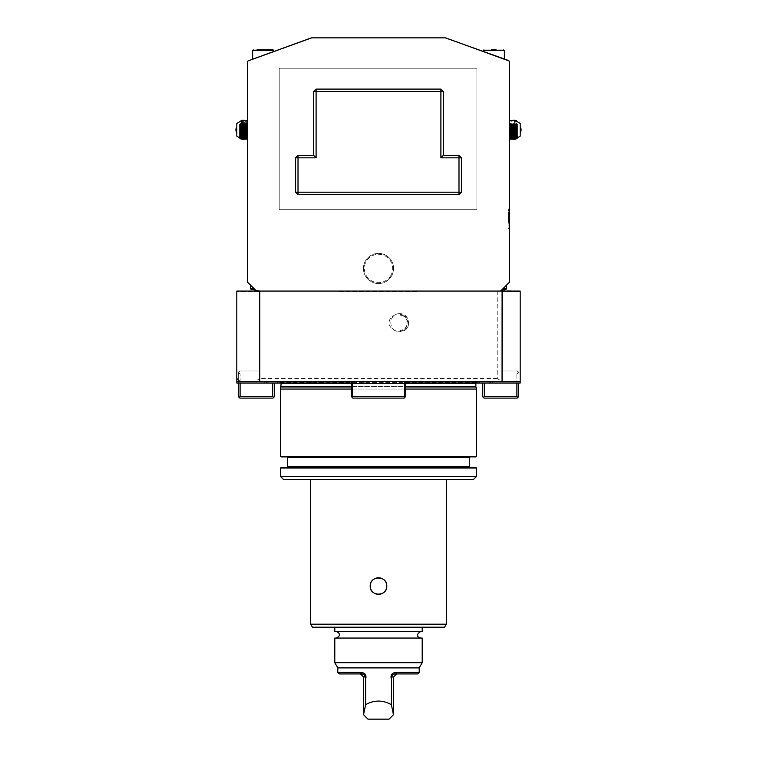 <?xml version="1.0" encoding="UTF-8"?>
<svg xmlns="http://www.w3.org/2000/svg" width="757" height="757" viewBox="0 0 757 757"><rect width="100%" height="100%" fill="white"/><g stroke="black" fill="none" stroke-linecap="round" stroke-linejoin="round"><path stroke-width="0.57" stroke-dasharray="3.79 2.84" d="M509.338 238.36L509.338 248.883L509.631 238.36M508.127 218.139L508.127 216.436L508.127 217.145L509.631 217.145L508.127 217.145L508.127 216.625L508.127 222.87L508.127 219.681L509.631 219.681L508.127 219.681L508.127 214.818L508.127 222.87L508.127 218.442L508.127 221.252L509.631 221.252L509.631 214.818L509.631 222.87L509.631 214.818L509.631 222.87L509.631 214.818L509.631 222.87L509.631 214.818L509.631 222.87L509.631 221.233L508.127 221.233L508.127 222.87L508.127 214.818L509.631 214.818L508.127 214.818L508.127 222.87L509.631 222.87L508.127 222.87L508.127 221.233L509.631 221.233L508.127 221.252L509.631 221.252L508.127 221.252L508.127 216.436L509.631 216.436L508.127 216.436L509.631 216.436L508.127 216.436L508.127 218.139L509.631 218.139M509.631 212.537L509.631 209.367L509.631 212.537M509.631 208.951L509.631 228.737L509.631 208.951L508.127 208.951L508.127 228.737L509.631 228.737L508.127 228.737L508.127 208.951L509.631 208.951M509.631 282.03L509.631 62.225A1.505 1.505 0 0 0 508.647 60.806L445.826 37.945A1.505 1.505 0 0 0 445.305 37.85L311.695 37.85A1.505 1.505 0 0 0 311.174 37.945L248.353 60.806A1.505 1.505 0 0 0 247.369 62.225L247.369 281.405A1.505 1.505 0 0 0 247.804 282.475L255.97 290.631A1.505 1.505 0 0 0 257.03 291.076L499.97 291.076A1.505 1.505 0 0 0 501.03 290.631L509.196 282.475A1.505 1.505 0 0 0 509.631 281.405L509.518 281.983M509.631 131.131L509.631 125.444L509.631 131.131M509.631 180.365L509.631 159.036L509.631 180.365M509.631 76.211L509.631 97.539L509.631 76.211M509.631 140.338L509.631 116.237L509.631 140.338M509.631 79.23L509.631 100.558L509.631 79.23M509.631 134.15L509.631 128.463L509.631 134.15M509.631 183.374L509.631 162.055L509.631 183.374M509.631 143.347L509.631 119.256L509.631 143.347M391.785 275.595A15.074 15.074 0 0 0 385.625 255.185A15.074 15.074 0 0 0 365.215 261.345A15.074 15.074 0 0 0 371.375 281.746A15.074 15.074 0 0 0 391.785 275.595A15.074 15.074 0 0 0 385.625 255.185A15.074 15.074 0 0 0 365.215 261.345A15.074 15.074 0 0 0 371.375 281.746A15.074 15.074 0 0 0 391.785 275.595M476.91 209.689L279.21 209.689L279.21 68.225L476.91 68.225L476.91 209.689L279.21 209.689L279.21 68.225L476.91 68.225L476.91 209.689M503.008 288.663L506.622 288.663L503.008 288.663C507.767 283.903 507.767 283.903 503.008 288.663C507.767 283.903 507.767 283.903 503.008 288.663L506.622 288.663L505.714 289.571L502.099 289.571L505.714 289.571L502.099 289.571L499.97 291.076L502.099 291.076L256.405 291.076L339.306 291.076L339.306 291.682L417.694 291.682L339.306 291.682L339.306 291.076L417.694 291.076L417.694 291.682L417.694 291.076L500.595 291.076L503.008 288.663C507.767 283.903 507.767 283.903 503.008 288.663C507.767 283.903 507.767 283.903 503.008 288.663L500.547 290.962M256.405 291.076L236.818 291.076L236.818 291.682L236.818 291.076L257.03 291.076L236.818 291.076L236.818 381.519L254.939 381.519L259.774 378.5L259.774 291.076L259.774 291.682L236.818 291.682L259.774 291.682L259.774 291.076L256.405 291.076L253.992 288.663C249.233 283.903 249.233 283.903 253.992 288.663C249.233 283.903 249.233 283.903 253.992 288.663L256.405 291.076L254.901 289.571L251.286 289.571L254.901 289.571L251.286 289.571L250.378 288.663L253.992 288.663C249.233 283.903 249.233 283.903 253.992 288.663C249.233 283.903 249.233 283.903 253.992 288.663L250.378 288.663L253.992 288.663M501.03 290.631L520.182 291.076L520.182 383.023L394.208 383.023L516.899 383.023L516.899 373.977L502.061 373.977L502.061 370.968L517.173 370.968L518.677 372.822L517.173 370.968L502.061 370.968L502.061 373.977L516.899 373.977L518.677 372.822L516.899 373.977L516.899 383.023L520.182 383.023L405.629 383.023L405.629 381.519L352.525 381.519L405.629 381.519L405.629 383.023L405.629 381.519L408.648 381.519L405.629 381.519L405.629 383.023M247.369 282.03L247.804 282.475L247.482 281.983M256.453 290.962L254.901 291.076L257.03 291.076L254.901 291.076L257.03 291.076L255.97 290.631M247.369 131.131L247.369 125.444L247.369 131.131M247.369 76.211L247.369 97.539L247.369 76.211M247.369 180.365L247.369 159.036L247.369 180.365M247.369 121.981L247.369 141.512L247.369 121.981M247.369 183.374L247.369 162.055L247.369 183.374M247.369 128.463L247.369 134.15L247.369 128.463M247.369 79.23L247.369 100.558L247.369 79.23M247.369 118.139L247.369 144.473L247.369 118.139M247.369 120.647L247.369 138.957L247.369 120.647M509.631 134.103L509.631 124.517L509.631 134.103M510.388 123.77L510.388 138.843M511.145 124.517L511.145 138.086M511.893 123.77L511.893 138.843M512.65 124.517L512.65 138.086M513.407 123.77L513.407 138.843M514.154 124.517L514.154 138.086M514.911 123.77L514.911 138.843M515.668 124.517L515.668 138.086M516.416 123.77L516.416 138.843M516.567 123.77L516.567 138.843M517.173 138.238L517.173 124.366M247.369 130.658L247.369 138.086L247.369 130.658M246.612 138.843L246.612 123.77M245.855 138.086L245.855 124.517M245.107 138.843L245.107 123.77M244.35 138.086L244.35 124.517M243.593 138.843L243.593 123.77M242.846 138.086L242.846 124.517M242.089 138.843L242.089 123.77M241.332 138.086L241.332 124.517M240.584 138.843L240.584 123.77M240.433 138.843L240.433 123.77M239.827 124.366L239.827 138.238M445.305 37.85L508.789 60.579M248.353 60.806L311.695 37.85M242.145 123.826L242.145 138.786M236.818 129.977L236.818 127.081L236.818 132.513L236.818 129.977L235.91 129.797M236.818 136.109L236.818 123.476M242.145 139.402L242.145 120.183M514.855 138.786L514.855 123.826M514.855 120.164L514.855 139.42M520.182 123.467L520.182 136.128M520.182 130.109L520.182 127.081L520.182 130.109A4.523 0.52 -0 0 0 521.09 129.797M310.673 37.85L248.788 60.371M257.976 57.03L256.415 57.598M269.577 49.905L253.245 49.905L273.135 49.905L253.245 49.905L273.135 49.905L253.245 49.905L252.639 50.511L252.639 58.97L252.639 50.511L273.741 50.511L252.639 50.511L273.741 50.511L252.639 50.511L273.741 50.511L252.639 50.511L273.741 50.511L252.639 50.511L273.741 50.511L252.639 50.511L273.741 50.511L273.741 51.287L268.413 53.236M273.741 51.287L269.785 52.735L273.741 51.287L273.135 49.905L273.741 51.287L273.135 49.905L253.245 49.905L273.135 49.905L273.741 51.287L269.965 52.668M252.639 58.97L252.639 50.511L253.245 49.905L252.639 50.511L252.639 58.97L256.595 57.532L252.639 58.97L252.639 50.511L253.245 49.905L268.11 49.905M273.135 49.905L256.973 49.905M248.637 60.702L310.72 38.105M403.216 37.85L353.784 37.85L403.216 37.85M503.462 58.649L499.421 57.172M484.158 51.618L488.199 53.085M496.308 56.037L504.304 58.951M491.312 54.22L483.307 51.306M497.642 56.529L483.259 51.287L497.642 56.529M497.425 49.905L483.865 49.905L497.425 49.905M483.259 51.287L483.865 49.905L483.259 51.287L483.865 49.905L483.259 51.287L483.259 50.511L504.361 50.511L483.259 50.511L504.361 50.511L483.259 50.511L504.361 50.511L483.259 50.511L504.361 50.511L483.259 50.511L504.361 50.511L483.259 50.511L504.361 50.511L503.755 49.905L491.454 49.905M504.361 58.97L504.361 50.511L503.755 49.905L504.361 50.511L504.361 58.97L504.361 50.511L504.361 58.97L504.361 50.511L503.755 49.905L496.166 49.905M509.631 131.093L509.631 121.508L509.631 131.093M510.388 125.179L510.388 135.825L510.388 125.179M511.145 125.482L511.145 135.068L511.145 125.482M511.893 125.179L511.893 135.825L511.893 125.179M512.65 125.482L512.65 135.068L512.65 125.482M513.407 125.179L513.407 135.825L513.407 125.179M514.154 125.482L514.154 135.068L514.154 125.482M514.911 125.179L514.911 135.825L514.911 125.179M515.668 125.482L515.668 135.068L515.668 125.482M516.567 120.751L516.567 121.224M247.369 122.331L247.369 135.068L247.369 122.331M246.612 134.916L246.612 120.751L246.612 134.916M245.855 134.254L245.855 121.508L245.855 134.254M245.107 134.916L245.107 120.751L245.107 134.916M244.35 134.254L244.35 121.508L244.35 134.254M243.593 134.916L243.593 120.751L243.593 134.916M242.846 134.254L242.846 121.508L242.846 134.254M242.089 134.916L242.089 120.751L242.089 134.916M241.332 134.254L241.332 121.508L241.332 134.254M240.433 121.224L240.433 120.751M390.981 275.17A14.165 14.165 0 0 1 371.801 280.951A14.165 14.165 0 0 1 366.019 261.771A14.165 14.165 0 0 1 385.199 255.98A14.165 14.165 0 0 1 390.981 275.17M443.318 155.422L458.988 155.422L461.401 157.835L461.401 192.202L458.988 194.606L298.012 194.606L295.599 192.202L295.599 157.835L298.012 155.422L313.682 155.422L313.682 91.512L316.095 89.099L440.905 89.099L443.318 91.512L443.318 155.422M497.226 291.076L497.226 378.5L502.061 381.519L520.182 381.519L490.044 381.519L520.182 381.519M497.226 378.5L259.774 378.5M254.939 381.519L502.061 381.519L502.061 291.076L502.061 291.682L520.182 291.682L520.182 291.076L502.061 291.076L520.182 291.076L520.182 291.682L502.061 291.682L502.099 289.571M352.525 396.592L352.525 381.519L351.371 381.519L351.371 396.592L352.062 397.274L351.371 396.592L351.371 381.519L351.371 383.023L348.352 383.023L349.195 383.023L348.352 383.023L349.195 383.023L349.195 381.519L348.352 381.519L392.864 381.519L348.352 381.519L352.525 381.519L351.371 381.519L352.525 381.519L352.062 397.274L352.525 381.519L404.475 381.519L404.475 396.592L352.525 396.592L404.475 396.592L404.938 397.274L404.475 381.519L405.629 381.519L405.629 396.592L405.629 381.519L408.648 381.519L392.864 381.519L408.648 381.519L405.629 381.519L405.629 396.592L404.124 398.097L405.629 396.592L404.938 397.274L404.475 396.592L352.525 396.592L352.062 397.274L351.371 396.592L351.371 381.519L351.371 383.023L351.371 381.519L239.827 381.519L236.818 378.5M352.062 397.274L352.876 398.097L352.062 397.274L352.876 398.097L404.124 398.097L352.876 398.097L404.124 398.097L404.938 397.274M362.792 383.023L394.208 383.023L362.792 383.023M348.352 383.023L278.737 383.023L355.165 383.023L348.352 383.023L351.371 383.023L348.352 383.023L348.352 381.519L351.371 381.519L348.352 381.519L348.352 383.023M364.136 381.519L364.136 383.023L364.136 381.519M392.864 381.519L392.864 383.023L392.864 381.519M278.737 383.023L277.507 383.023L278.737 383.023M279.759 382.417L477.241 382.417L279.759 382.417L277.507 383.023L277.507 381.519L280.525 381.519L264.742 381.519L264.742 383.023L280.241 383.023L240.101 383.023L264.742 383.023L264.742 381.519L280.525 381.519L277.507 381.519L277.507 383.023M478.263 383.023L479.493 383.023L478.263 383.023M492.258 381.519L492.258 383.023L492.258 381.519L476.475 381.519L492.258 381.519M479.493 381.519L476.475 381.519L479.493 381.519L479.493 383.023L479.493 381.519M484.291 383.023L484.291 396.592L483.193 397.274L482.502 396.592L482.502 383.023M518.677 383.023L518.677 396.592L517.173 398.097L484.007 398.097L483.193 397.274M517.987 397.274L516.899 396.592L484.291 396.592M516.899 396.592L516.899 383.023M274.498 383.023L274.498 396.592L273.807 397.274L272.709 396.592L272.709 383.023M272.709 396.592L240.101 396.592L240.101 373.977L240.101 383.023L236.818 383.023L349.195 383.023M240.101 396.592L239.013 397.274L238.323 396.592L238.323 372.822L240.101 373.977L259.774 373.977L259.774 370.968L239.827 370.968L238.323 372.822L239.827 370.968L259.774 370.968L259.774 373.977L240.101 373.977L238.323 372.822L238.323 383.023M273.807 397.274L272.993 398.097L239.827 398.097L239.013 397.274M259.774 370.968L236.818 370.968L259.774 370.968L259.774 373.977L259.774 370.968M404.475 396.592L404.475 381.519L352.525 381.519M405.629 381.519L404.475 381.519M407.805 381.519L490.044 381.519L407.805 381.519L407.805 383.023M279.92 382.417L477.08 382.417L279.92 382.417L281.131 383.629L475.869 383.629L477.08 382.417M351.371 389.051L405.629 389.051M476.475 389.051L280.525 389.051M476.475 456.272L280.525 456.272M281.131 456.878L475.869 456.878M287.007 456.878L469.993 456.878L287.007 456.878M469.993 467.429L287.007 467.429L469.993 467.429M475.869 467.429L281.131 467.429M280.525 468.034L476.475 468.034M476.475 476.475L280.525 476.475M283.544 479.493L473.456 479.493M310.673 479.493L446.327 479.493L310.673 479.493M446.327 624.194L310.673 624.194M312.414 627.203L444.586 627.203M334.793 627.203L422.207 627.203L334.793 627.203M422.207 631.423L334.793 631.423M336.297 631.423L420.703 631.423L336.297 631.423M336.297 638.056L420.703 638.056L336.297 638.056M334.793 638.056L422.207 638.056M334.793 662.678L422.207 662.678M337.802 667.901L419.198 667.901M419.198 672.424L396.488 672.424C391.994 672.623 390.281 674.866 391.35 679.143L391.606 676.947C392.344 674.742 393.754 673.739 395.816 673.929L417.694 673.929M365.65 679.143C366.729 674.875 365.016 672.632 360.512 672.424L361.184 673.929L360.408 673.929L363.426 676.947L365.394 676.947L365.65 704.672C374.213 699.875 382.787 699.875 391.35 704.672L391.35 679.143M360.512 672.424L337.802 672.424M391.35 704.672L393.47 714.731L389.051 719.15L367.949 719.15L363.426 714.627L363.426 676.947M365.65 704.672L363.53 714.731M396.488 672.424L395.816 673.929L396.592 673.929L393.574 676.947L393.47 714.731M339.306 673.929L360.408 673.929M362.452 674.061L363.757 674.534M395.816 673.929L396.592 673.929M240.101 383.023L236.818 383.023L236.818 370.968L236.818 383.023L236.818 381.519L349.195 381.519M520.182 370.968L520.182 383.023L520.182 370.968L502.061 370.968L520.182 370.968M343.091 383.023L311.42 383.023L343.091 383.023L343.356 381.519L311.146 381.519L343.356 381.519M445.58 383.023L413.909 383.023L445.58 383.023L445.854 381.519L413.644 381.519L445.854 381.519M400.368 315.196L400.368 313.691A9.046 8.497 -90 0 1 408.648 322.728C409.196 318.451 405.989 315.442 399.024 313.682C385.758 316.199 385.758 329.257 399.024 331.774C405.989 330.024 409.196 327.005 408.648 322.728A9.046 8.497 -90 0 1 400.368 331.774L400.368 330.26C404.115 330.554 406.708 328.036 408.146 322.728C406.708 317.42 404.115 314.912 400.368 315.196A7.532 7.078 -90 0 1 407.238 322.728A7.532 7.078 -90 0 1 400.368 330.26M399.024 331.774L400.368 331.774C387.66 332.55 387.66 312.915 400.368 313.691L399.024 313.682M502.061 370.968L502.061 373.977L502.061 370.968M508.127 218.849L508.127 209.254L508.127 218.849M509.631 218.849L509.631 209.254L509.631 218.849M509.631 210.191L509.631 223.173L509.631 210.191L508.127 210.191L508.127 223.173L509.631 223.173L508.127 223.173L508.127 210.191M508.127 222.87L509.631 222.87L508.127 222.87L509.631 222.87L508.127 222.87L509.631 222.87L508.127 222.87L509.631 222.87L508.127 222.87L508.127 214.818L509.631 214.818L508.127 214.818L509.631 214.818L508.127 214.818L508.127 222.87L509.631 222.87L508.127 222.87L509.631 222.87L508.127 222.87L508.127 221.233L508.127 222.87L509.631 222.87L508.127 222.87L508.127 214.818L509.631 214.818L508.127 214.818L508.127 222.87M508.127 216.057L508.127 219.965L508.127 216.057L509.631 216.057L509.631 219.965L509.631 216.057L509.631 219.965L509.631 216.057L508.127 216.057L508.127 219.965L509.631 219.965L508.127 219.965L508.127 216.057M508.127 219.88L509.631 219.88L508.127 219.88M508.127 220.647L509.631 220.647L508.127 220.647M508.127 219.142L509.631 219.142L508.127 219.142M508.127 219.596L509.631 219.596L508.127 219.596M508.127 218.442L509.631 218.442L508.127 218.442M508.127 212.537L508.127 209.367L508.127 212.537M509.631 212.594L509.631 210.455L509.631 214.326L509.631 212.594L508.127 212.594L508.127 211.525L509.631 211.525M509.631 213.493L509.631 212.613L509.631 213.493L508.127 213.493L508.127 214.326L508.127 212.774L509.631 212.774M508.127 211.525L508.127 214.326L509.631 214.326L508.127 214.326L508.127 212.613L509.631 212.613L508.127 212.613L508.127 213.493M508.127 214.326L509.631 214.326L508.127 214.326M508.127 210.455L509.631 210.455L508.127 210.455M508.127 210.91L508.127 212.159L509.631 212.159L509.631 210.91L509.631 212.159L508.127 212.159L508.127 210.91L509.631 210.91L508.127 210.91M508.127 221.233L509.631 221.233L508.127 221.233M508.127 214.818L509.631 214.818L508.127 214.818M508.127 219.965L509.631 219.965L508.127 219.965M509.338 246.659L509.338 238.058L509.631 246.659M509.338 243.603L509.338 237.793L509.338 248.883L509.338 237.793L509.631 243.603M509.338 245.77L509.338 248.883L509.631 245.77M509.338 238.209L509.338 248.618L509.631 238.209M509.338 242.666L509.631 239.146L509.631 242.675M509.338 238.871L509.631 240.224L509.631 238.871M509.338 248.618L509.631 243.745L509.338 248.618M490.044 381.519L490.044 383.023M351.371 383.629L405.629 383.629M351.371 386.638L405.629 386.638M475.869 386.638L281.131 386.638M351.371 386.95L405.629 386.95M475.916 386.95L281.084 386.95M287.613 457.483L469.387 457.483M469.387 466.832L287.613 466.832M391.606 676.947L393.574 676.947M266.956 381.519L266.956 383.023M508.127 216.625L509.631 216.625M508.127 215.092L509.631 215.092L508.127 215.092M508.127 217.921L509.631 217.921M508.127 219.454L509.631 219.454M508.127 220.117L509.631 220.117M508.127 221.65L509.631 221.65L508.127 221.65M508.127 217.439L509.631 217.439L508.127 217.439M508.127 220.249L509.631 220.249L508.127 220.249M508.127 221.072L509.631 221.072L508.127 221.072M508.127 222.605L509.631 222.605L508.127 222.605M508.127 213.266L509.631 213.266M506.622 288.663L506.622 285.048M250.378 288.663L250.378 285.048M254.901 291.076L254.901 289.571M239.827 137.992L240.821 138.607M517.173 137.992L516.179 138.607M252.639 50.511L253.245 49.905M483.259 50.511L483.865 49.905M509.631 121.508L510.388 120.751L511.145 121.508L511.893 120.751L512.65 121.508L513.407 120.751L514.154 121.508L514.911 120.751L515.668 121.508L516.179 120.988M517.173 135.219L516.416 135.825L515.668 135.068L514.911 135.825L514.154 135.068L513.407 135.825L512.65 135.068L511.893 135.825L511.145 135.068L510.388 135.825L509.631 135.068M247.369 135.068L246.612 135.825L245.855 135.068L245.107 135.825L244.35 135.068L243.593 135.825L242.846 135.068L242.089 135.825L241.332 135.068L240.584 135.825L239.827 135.219M247.369 121.508L246.612 120.751L245.855 121.508L245.107 120.751L244.35 121.508L243.593 120.751L242.846 121.508L242.089 120.751L241.332 121.508L240.821 120.988M408.648 381.519L408.648 383.023L408.648 381.519M477.241 382.417L479.493 383.023M476.475 381.519L476.475 382.815L476.475 381.519M280.525 381.519L280.525 382.815L280.525 381.519M311.42 383.023L311.146 381.519M413.909 383.023L413.644 381.519M508.127 228.444L509.631 228.444M508.127 209.254L509.631 209.254M508.127 215.698L509.631 215.698M508.127 209.367L509.631 209.367M508.127 209.973L509.631 209.973"/><path stroke-width="1.14" d="M509.518 281.983L509.196 282.475A1.505 1.505 0 0 0 509.631 281.405L509.631 62.225A1.505 1.505 0 0 0 508.647 60.806L445.826 37.945A1.505 1.505 0 0 0 445.305 37.85L311.695 37.85A1.505 1.505 0 0 0 311.174 37.945L248.353 60.806L311.695 37.85M509.631 282.03L501.03 290.631L502.099 289.571L505.714 289.571L506.622 288.663L503.008 288.663M501.03 290.631L500.595 291.076L501.03 290.631A1.505 1.505 0 0 1 499.97 291.076L500.547 290.962M253.992 288.663L250.378 288.663L251.286 289.571L254.901 289.571L257.03 291.076L520.182 291.076L520.182 381.519L259.774 381.519L259.774 291.076L255.97 290.631A1.505 1.505 0 0 0 257.03 291.076L256.405 291.076L257.03 291.076M247.369 282.03L247.369 281.405A1.505 1.505 0 0 0 247.804 282.475L256.453 290.962M248.353 60.806A1.505 1.505 0 0 0 247.369 62.225L247.482 281.983M510.388 123.77L511.145 124.517L511.145 138.086L510.388 138.843L510.388 123.77L509.631 124.517M511.893 123.77L512.65 124.517L512.65 138.086L511.893 138.843L511.893 123.77L511.145 124.517M513.407 123.77L514.154 124.517L514.154 138.086L513.407 138.843L513.407 123.77L512.65 124.517M514.911 123.77L515.668 124.517L515.668 138.086L514.911 138.843L514.911 123.77L514.154 124.517M516.567 138.843L516.567 123.77L517.173 124.366L517.173 138.238L516.567 138.843L516.416 123.77L515.668 124.517M246.612 138.843L245.855 138.086L245.855 124.517L246.612 123.77L246.612 138.843L247.369 138.086M245.107 138.843L244.35 138.086L244.35 124.517L245.107 123.77L245.107 138.843L245.855 138.086M243.593 138.843L242.846 138.086L242.846 124.517L243.593 123.77L243.593 138.843L244.35 138.086M242.089 138.843L241.332 138.086L241.332 124.517L242.089 123.77L242.089 138.843L242.846 138.086M240.433 123.77L240.433 138.843L239.827 138.238L239.827 124.366L240.433 123.77L240.584 138.843L241.332 138.086M239.827 137.992L236.818 136.128L236.818 123.467L242.145 120.164L242.145 123.826M242.145 138.786L242.145 139.402M516.179 138.607L514.855 139.42L514.855 138.786M514.855 123.826L514.855 120.164L509.631 120.628M517.173 137.992L520.182 136.128L520.182 123.467L514.855 120.164M256.973 49.905L269.577 49.905M268.11 49.905L273.135 49.905L273.741 50.511L252.639 50.511L252.639 58.97M445.305 37.85L508.789 60.579M496.166 49.905L491.454 49.905M516.567 121.224L516.416 120.751M516.567 120.751L517.173 121.603M239.827 121.603L240.433 121.224M443.318 91.512L440.905 89.099L440.905 91.512L443.318 91.512L443.318 155.422L440.905 157.835L440.905 91.512L316.095 91.512L316.095 157.835L298.012 157.835L298.012 192.202L458.988 192.202L458.988 157.835L440.905 157.835M316.095 89.099L313.682 91.512L316.095 91.512L316.095 89.099L440.905 89.099M316.095 157.835L313.682 155.422L313.682 91.512M298.012 155.422L295.599 157.835L298.012 157.835L298.012 155.422L313.682 155.422M458.988 194.606L461.401 192.202L458.988 192.202L458.988 194.606L298.012 194.606L298.012 192.202L295.599 192.202L295.599 157.835M298.012 194.606L295.599 192.202M461.401 157.835L458.988 157.835L458.988 155.422L461.401 157.835L461.401 192.202M443.318 155.422L458.988 155.422M259.774 381.519L239.827 381.519L236.818 378.5L236.818 291.076L256.405 291.076M349.195 381.519L349.195 383.023L236.818 383.023L236.818 378.5M349.195 383.023L351.371 383.023L351.371 381.519L351.371 396.592L352.062 397.274L352.525 396.592L404.475 396.592L404.938 397.274L405.629 396.592L405.629 381.519M404.938 397.274L404.124 398.097L352.876 398.097L352.062 397.274M352.525 396.592L352.525 381.519M404.475 396.592L404.475 381.519M405.629 383.023L407.805 383.023L407.805 381.519M484.291 396.592L516.899 396.592L517.987 397.274L517.173 398.097L484.007 398.097L483.193 397.274L484.291 396.592L484.291 383.023M516.899 396.592L516.899 383.023M517.987 397.274L518.677 396.592L518.677 383.023M482.502 383.023L482.502 396.592L483.193 397.274M273.807 397.274L272.993 398.097L239.827 398.097L239.013 397.274L240.101 396.592L272.709 396.592L273.807 397.274L274.498 396.592L274.498 383.023M238.323 383.023L238.323 396.592L239.013 397.274M240.101 396.592L240.101 383.023M272.709 396.592L272.709 383.023M280.97 383.023L281.131 383.629L351.371 383.629M280.525 456.272L476.475 456.272L475.869 456.878L281.131 456.878L280.525 456.272L280.525 389.051L281.131 383.629M280.525 389.051L351.371 389.051M405.629 389.051L476.475 389.051L475.916 386.95L405.629 386.95M287.007 456.878L287.613 457.483L287.613 466.832L469.387 466.832L469.387 457.483L287.613 457.483M469.993 467.429L469.387 466.832M280.525 468.034L281.131 467.429L475.869 467.429L476.475 468.034L280.525 468.034L280.525 476.475L476.475 476.475L476.475 468.034M476.475 476.475L473.456 479.493L283.544 479.493L280.525 476.475M446.327 624.194L444.586 627.203L312.414 627.203L310.673 624.194L446.327 624.194L446.327 479.493M310.673 624.194L310.673 479.493M386.789 586.06C387.3 596.743 369.7 596.753 370.211 586.06C369.69 575.377 387.291 575.339 386.789 586.06A8.289 8.289 0 0 0 374.355 578.878A8.289 8.289 0 0 0 374.355 593.233A8.289 8.289 0 0 0 386.789 586.06M334.793 627.203L334.793 631.423L422.207 631.423L422.207 627.203M336.297 638.056C340.574 635.842 340.574 633.637 336.297 631.423M422.207 638.056L334.793 638.056L334.793 662.678L422.207 662.678L422.207 638.056M422.207 662.678L419.198 667.901L337.802 667.901L334.793 662.678M337.802 667.901L337.802 672.424L360.512 672.424C365.006 672.623 366.719 674.866 365.65 679.143L365.394 676.947C364.656 674.742 363.246 673.739 361.184 673.929L339.306 673.929L337.802 672.424M391.35 679.143C390.271 674.875 391.984 672.632 396.488 672.424L395.816 673.929C393.754 673.739 392.353 674.742 391.606 676.947L391.35 704.672C382.787 699.875 374.213 699.875 365.65 704.672L365.65 679.143M396.488 672.424L419.198 672.424L419.198 667.901M360.408 673.929L363.426 676.947L363.426 714.627L367.949 719.15L389.051 719.15L393.574 714.627L393.574 676.947L396.592 673.929M391.35 704.672L393.47 714.731M365.65 704.672L363.53 714.731M360.512 672.424L361.184 673.929L362.452 674.061M363.757 674.534L365.394 676.947L363.426 676.947M419.198 672.424L417.694 673.929L395.816 673.929M520.182 381.519L520.182 383.023L407.805 383.023M502.099 289.571L502.061 381.519M236.818 129.617L235.91 129.797A4.523 4.523 0 0 0 236.818 132.513M520.182 129.485A4.523 0.52 -0 0 1 521.09 129.797A4.523 4.523 0 0 0 520.182 127.081M504.361 58.97L504.361 50.511L503.755 49.905L504.361 50.511L483.259 50.511L483.259 51.287M266.956 381.519L266.956 383.023M405.629 383.629L475.869 383.629L476.03 383.023M281.131 386.638L351.371 386.638M405.629 386.638L475.869 386.638L475.869 383.629M281.084 386.95L351.371 386.95M391.606 676.947L393.574 676.947M490.044 381.519L490.044 383.023M506.622 288.663L506.622 285.048M250.378 288.663L250.378 285.048M515.668 138.086L516.416 138.843M514.154 138.086L514.911 138.843M512.65 138.086L513.407 138.843M511.145 138.086L511.893 138.843M509.631 138.086L510.388 138.843M241.332 124.517L240.584 123.77M242.846 124.517L242.089 123.77M244.35 124.517L243.593 123.77M245.855 124.517L245.107 123.77M247.369 124.517L246.612 123.77M242.145 120.164L247.369 120.628M236.818 127.081A4.523 4.523 0 0 0 235.91 129.797M240.821 138.607L242.145 139.42L247.369 138.957M520.182 132.513A4.523 4.523 0 0 0 521.09 129.797M509.631 138.957L514.855 139.42M254.901 291.076L254.901 289.571M252.639 50.511L253.245 49.905M273.741 51.287L273.135 49.905M483.259 50.511L483.865 49.905M476.475 456.272L476.475 389.051M469.387 457.483L469.993 456.878M287.613 466.832L287.007 467.429M420.703 638.056C416.284 636.76 416.284 634.555 420.703 631.423"/></g></svg>
